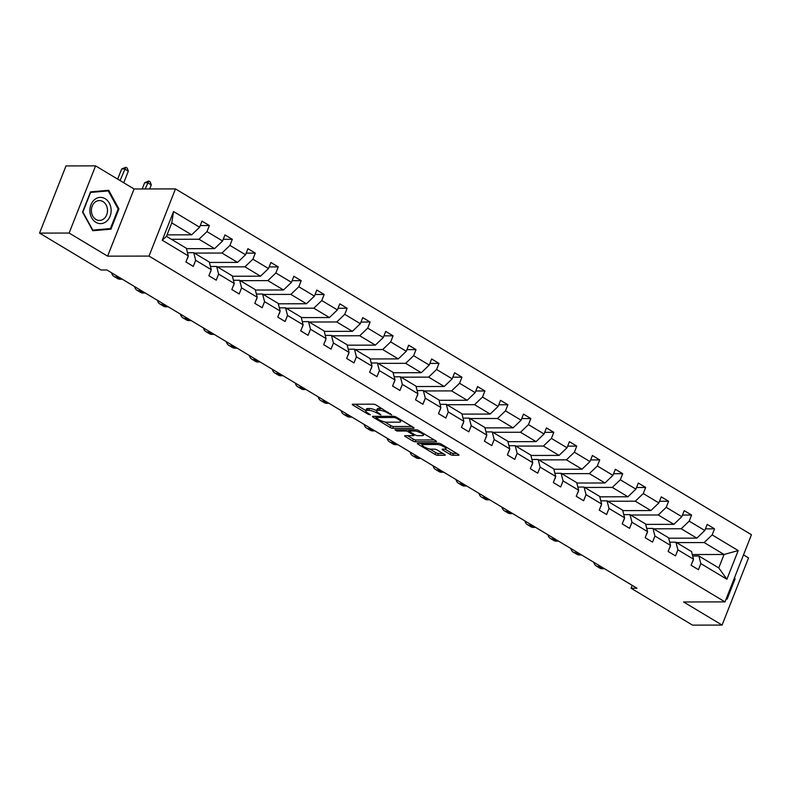 <?xml version="1.0" encoding="UTF-8"?>
<svg xmlns="http://www.w3.org/2000/svg" width="791" height="791" viewBox="0 0 791 791"><rect width="100%" height="100%" fill="white"/><g stroke="black" fill="none" stroke-linecap="round" stroke-linejoin="round"><path stroke-width="1.19" d="M391.723 414.889L376.17 405.061A1.978 0.514 -158.5 0 0 373.56 404.191L352.667 404.231A1.978 0.514 -158.5 0 0 352.262 404.369A1.978 0.514 -158.5 0 0 352.954 405.101L368.299 414.316L370.406 414.83L367.944 413.12A6.338 1.631 -158.5 0 1 365.749 410.796A6.338 1.631 -158.5 0 1 367.034 410.341L368.774 410.341A6.338 1.631 -158.5 0 1 377.109 413.11L380.926 414.909L378.741 413.1A6.338 1.631 -158.5 0 1 376.556 410.776A6.338 1.631 -158.5 0 1 377.831 410.321L379.571 410.321A6.338 1.631 -158.5 0 1 387.906 413.09L391.723 414.889M450.119 454.39A1.978 0.514 -158.5 0 0 452.729 455.26L458.592 455.25A1.978 0.514 -158.5 0 0 458.988 455.102A1.978 0.514 -158.5 0 0 458.305 454.38L441.259 444.137A1.978 0.514 -158.5 0 0 438.649 443.276L417.757 443.316A1.978 0.514 -158.5 0 0 417.351 443.454A1.978 0.514 -158.5 0 0 418.043 444.186L435.09 454.42A1.978 0.514 -158.5 0 0 437.69 455.28L444.779 455.27A1.978 0.514 -158.5 0 0 445.175 455.132A1.978 0.514 -158.5 0 0 444.493 454.4L437.196 450.02A1.978 0.514 -158.5 0 0 434.585 449.159L431.075 449.159A5.3 1.364 -158.5 0 1 425.331 447.508A5.3 1.364 -158.5 0 1 422.275 444.898A5.3 1.364 -158.5 0 1 423.343 444.522L437.107 444.493A5.3 1.364 -158.5 0 1 442.851 446.154A5.3 1.364 -158.5 0 1 445.906 448.764A5.3 1.364 -158.5 0 1 444.839 449.14L442.545 449.14A1.978 0.514 -158.5 0 0 442.139 449.278A1.978 0.514 -158.5 0 0 442.822 450.01L450.119 454.39L450.84 452.571A1.978 0.514 -158.5 0 0 453.441 453.441L456.743 453.431M683.592 601.971L722.084 625.078L692.511 625.127L631.06 588.227L636.973 588.217L106.923 269.988L101.001 269.998L39.55 233.098L69.124 233.048L107.616 256.155L149.015 256.086L724.991 601.892L683.592 601.971M413.653 428.267A1.978 0.514 -158.5 0 0 414.059 428.129A1.978 0.514 -158.5 0 0 413.377 427.397L396.321 417.164A1.978 0.514 -158.5 0 0 393.72 416.293L372.818 416.333A1.978 0.514 -158.5 0 0 372.423 416.471A1.978 0.514 -158.5 0 0 373.105 417.203L390.151 427.437A1.978 0.514 -158.5 0 0 392.761 428.307L413.653 428.267L413.861 427.753M418.795 430.65L435.841 440.884A1.978 0.514 -158.5 0 1 436.523 441.615A1.978 0.514 -158.5 0 1 436.128 441.754L415.226 441.793A1.978 0.514 -158.5 0 1 412.625 440.933L405.328 436.543A1.978 0.514 -158.5 0 1 404.646 435.821A1.978 0.514 -158.5 0 1 405.041 435.683L413.515 435.663A1.978 0.514 -158.5 0 0 413.911 435.525A1.978 0.514 -158.5 0 0 413.228 434.793L408.393 431.886A1.978 0.514 -158.5 0 0 405.783 431.026L396.963 431.036L394.936 429.82L416.185 429.79A1.978 0.514 -158.5 0 1 418.795 430.65M722.084 625.078L748.543 557.902L743.51 554.877M107.616 256.155L134.075 188.98L95.582 165.873L69.124 233.048M95.582 165.873L66.009 165.922L39.55 233.098M692.669 555.994L698.888 555.984L718.752 567.918L726.899 579.249L700.846 563.607L698.453 569.688L691.097 565.268L693.489 559.188L677.887 549.814L675.494 555.895L668.128 551.485L670.531 545.394L654.928 536.031L652.526 542.112L645.169 537.692L647.562 531.611L631.96 522.248L629.567 528.329L622.21 523.909L624.603 517.828L609.001 508.455L606.598 514.536L599.242 510.126L601.635 504.035L586.032 494.672L583.639 500.752L576.283 496.333L578.676 490.252L563.073 480.888L560.681 486.969L553.314 482.55L555.717 476.469L540.115 467.095L537.712 473.176L530.356 468.766L532.748 462.676L517.146 453.312L514.753 459.393L507.397 454.973L509.79 448.892L494.187 439.529L491.794 445.61L484.428 441.19L486.821 435.109L471.218 425.736L468.826 431.817L461.469 427.407L463.862 421.316L448.26 411.953L445.867 418.034L438.501 413.614L440.903 407.533L425.301 398.17L422.898 404.25L415.542 399.831L417.935 393.75L402.332 384.377L399.939 390.457L392.583 386.048L394.976 379.957L379.373 370.593L376.981 376.674L369.615 372.254L372.017 366.174L356.405 356.81L354.012 362.891L346.656 358.471L349.049 352.39L333.446 343.017L331.053 349.098L323.687 344.688L326.09 338.597L310.487 329.234L308.085 335.315L300.728 330.895L303.121 324.814L287.519 315.451L285.126 321.532L277.77 317.112L280.162 311.031L264.56 301.658L262.167 307.739L254.801 303.329L257.204 297.238L241.601 287.875L239.198 293.955L231.842 289.536L234.235 283.455L218.632 274.091L216.24 280.172L208.873 275.752L211.276 269.672L195.674 260.298L193.271 266.379L185.915 261.969L188.307 255.879L162.254 240.237L173.555 211.553L199.609 227.195L202.002 221.114L209.368 225.534L206.975 231.615L222.578 240.988L224.97 234.907L232.327 239.317L229.934 245.408L245.536 254.771L247.929 248.69L255.295 253.11L252.893 259.191L268.495 268.554L270.898 262.474L278.254 266.893L275.861 272.974L291.464 282.347L293.856 276.267L301.213 280.676L298.82 286.767L314.423 296.131L316.815 290.05L324.181 294.47L321.779 300.55L337.391 309.914L339.784 303.833L347.14 308.253L344.747 314.334L360.35 323.707L362.743 317.626L370.109 322.036L367.706 328.127L383.309 337.49L385.711 331.409L393.068 335.829L390.675 341.91L406.277 351.273L408.67 345.192L416.026 349.612L413.634 355.693L429.236 365.066L431.629 358.976L438.995 363.395L436.592 369.486L452.195 378.849L454.598 372.769L461.954 377.188L459.561 383.269L475.164 392.633L477.556 386.552L484.923 390.972L482.52 397.052L498.122 406.426L500.525 400.335L507.881 404.755L505.489 410.845L521.091 420.209L523.484 414.128L530.84 418.548L528.447 424.629L544.05 433.992L546.443 427.911L553.809 432.331L551.406 438.412L567.009 447.785L569.411 441.694L576.768 446.114L574.375 452.205L589.977 461.568L592.37 455.487L599.726 459.907L597.334 465.988L612.936 475.351L615.339 469.271L622.695 473.69L620.302 479.771L635.905 489.145L638.297 483.054L645.654 487.474L643.261 493.554L658.863 502.928L661.256 496.847L668.622 501.267L666.22 507.347L681.822 516.711L684.225 510.63L691.581 515.05L689.188 521.131L704.791 530.504L707.184 524.413L714.54 528.833L712.147 534.914L738.201 550.566L726.899 579.249M698.888 555.984L700.846 563.607M149.015 256.086L175.473 188.911L751.45 534.716L724.991 601.892M653.623 528.813L681.219 528.764L696.822 538.137L668.662 538.187M696.822 538.137L704.791 530.504M681.219 528.764L689.188 521.131M669.7 542.211L675.919 542.201L691.522 551.564L693.489 559.188M675.919 542.201L677.887 549.814M630.664 515.03L658.25 514.981L673.853 524.344L645.703 524.393M673.853 524.344L681.822 516.711M658.25 514.981L666.22 507.347M646.741 528.428L652.961 528.418L668.563 537.781L670.531 545.394M652.961 528.418L654.928 536.031M607.706 501.237L635.292 501.197L650.894 510.561L622.744 510.61M650.894 510.561L658.863 502.928M635.292 501.197L643.261 493.554M623.783 514.634L630.002 514.625L645.604 523.998L647.562 531.611M630.002 514.625L631.96 522.248M584.737 487.454L612.323 487.404L627.925 496.778L599.776 496.827M627.925 496.778L635.905 489.145M612.323 487.404L620.302 479.771M600.814 500.851L607.033 500.841L622.636 510.205L624.603 517.828M607.033 500.841L609.001 508.455M561.778 473.671L589.364 473.621L604.967 482.985L576.817 483.034M604.967 482.985L612.936 475.351M589.364 473.621L597.334 465.988M577.855 487.068L584.074 487.058L599.677 496.422L601.635 504.035M584.074 487.058L586.032 494.672M538.809 459.887L566.405 459.838L582.008 469.201L553.848 469.251M582.008 469.201L589.977 461.568M566.405 459.838L574.375 452.205M554.896 473.275L561.106 473.265L576.708 482.639L578.676 490.252M561.106 473.265L563.073 480.888M515.851 446.094L543.437 446.045L559.039 455.418L530.89 455.468M559.039 455.418L567.009 447.785M543.437 446.045L551.406 438.412M531.928 459.492L538.147 459.482L553.749 468.845L555.717 476.469M538.147 459.482L540.115 467.095M492.892 432.311L520.478 432.262L536.08 441.625L507.931 441.675M536.08 441.625L544.05 433.992M520.478 432.262L528.447 424.629M508.969 445.709L515.188 445.699L530.791 455.062L532.748 462.676M515.188 445.699L517.146 453.312M469.923 418.528L497.509 418.479L513.112 427.842L484.962 427.891M513.112 427.842L521.091 420.209M497.509 418.479L505.489 410.845M486 431.916L492.22 431.906L507.822 441.279L509.79 448.892M492.22 431.906L494.187 439.529M446.964 404.735L474.551 404.685L490.153 414.059L462.003 414.108M490.153 414.059L498.122 406.426M474.551 404.685L482.52 397.052M463.042 418.132L469.261 418.123L484.863 427.486L486.821 435.109M469.261 418.123L471.218 425.736M423.996 390.952L451.592 390.902L467.194 400.266L439.035 400.315M467.194 400.266L475.164 392.633M451.592 390.902L459.561 383.269M440.083 404.349L446.292 404.339L461.895 413.703L463.862 421.316M446.292 404.339L448.26 411.953M401.037 377.169L428.623 377.119L444.226 386.483L416.076 386.532M444.226 386.483L452.195 378.849M428.623 377.119L436.592 369.486M417.114 390.556L423.333 390.546L438.936 399.92L440.903 407.533M423.333 390.546L425.301 398.17M378.078 363.376L405.664 363.326L421.267 372.699L393.117 372.749M421.267 372.699L429.236 365.066M405.664 363.326L413.634 355.693M394.155 376.773L400.375 376.763L415.977 386.127L417.935 393.75M400.375 376.763L402.332 384.377M355.11 349.592L382.696 349.543L398.298 358.906L370.148 358.956M398.298 358.906L406.277 351.273M382.696 349.543L390.675 341.91M371.187 362.99L377.406 362.98L393.008 372.343L394.976 379.957M377.406 362.98L379.373 370.593M332.151 335.809L359.737 335.76L375.339 345.123L347.19 345.173M375.339 345.123L383.309 337.49M359.737 335.76L367.706 328.127M348.228 349.197L354.447 349.187L370.05 358.56L372.017 366.174M354.447 349.187L356.405 356.81M309.182 322.016L336.778 321.967L352.381 331.34L324.231 331.389M352.381 331.34L360.35 323.707M336.778 321.967L344.747 314.334M325.269 335.414L331.478 335.404L347.081 344.767L349.049 352.39M331.478 335.404L333.446 343.017M286.223 308.233L313.809 308.183L329.412 317.547L301.262 317.596M329.412 317.547L337.391 309.914M313.809 308.183L321.779 300.55M302.3 321.63L308.52 321.621L324.122 330.984L326.09 338.597M308.52 321.621L310.487 329.234M263.265 294.45L290.851 294.4L306.453 303.764L278.303 303.813M306.453 303.764L314.423 296.131M290.851 294.4L298.82 286.767M279.342 307.837L285.561 307.828L301.163 317.201L303.121 324.814M285.561 307.828L287.519 315.451M240.296 280.657L267.882 280.607L283.494 289.981L255.335 290.03M283.494 289.981L291.464 282.347M267.882 280.607L275.861 272.974M256.373 294.054L262.592 294.044L278.195 303.408L280.162 311.031M262.592 294.044L264.56 301.658M217.337 266.874L244.923 266.824L260.526 276.188L232.376 276.237M260.526 276.188L268.495 268.554M244.923 266.824L252.893 259.191M233.414 280.271L239.633 280.261L255.236 289.625L257.204 297.238M239.633 280.261L241.601 287.875M194.378 253.09L221.964 253.041L237.567 262.404L209.417 262.454M237.567 262.404L245.536 254.771M221.964 253.041L229.934 245.408M210.455 266.478L216.665 266.468L232.277 275.841L234.235 283.455M216.665 266.468L218.632 274.091M171.41 239.297L198.996 239.248L214.598 248.621L186.449 248.671M214.598 248.621L222.578 240.988M198.996 239.248L206.975 231.615M187.487 252.695L193.706 252.685L209.308 262.048L211.276 269.672M193.706 252.685L195.674 260.298M173.555 211.553L171.766 222.904L191.64 234.828L167.049 234.878M191.64 234.828L199.609 227.195M134.075 188.98L175.473 188.911M632.197 585.35L631.06 588.227M718.752 567.918L724.052 554.481L704.178 542.557L676.592 542.596M692.293 554.54L724.052 554.481L738.201 550.566M171.766 222.904L166.476 236.341L186.35 248.265L188.307 255.879M166.476 236.341L162.254 240.237M704.178 542.557L712.147 534.914M200.261 225.554L209.368 225.534M223.22 239.337L232.327 239.317M246.189 253.12L255.295 253.11M269.148 266.913L278.254 266.893M292.106 280.696L301.213 280.676M315.075 294.479L324.181 294.47M338.034 308.272L347.14 308.253M361.003 322.056L370.109 322.036M383.961 335.839L393.068 335.829M406.92 349.632L416.026 349.612M429.889 363.415L438.995 363.395M452.848 377.198L461.954 377.188M475.806 390.991L484.923 390.972M498.775 404.774L507.881 404.755M521.734 418.558L530.84 418.548M544.702 432.351L553.809 432.331M567.661 446.134L576.768 446.114M590.62 459.917L599.726 459.907M613.589 473.71L622.695 473.69M636.547 487.493L645.654 487.474M659.516 501.276L668.622 501.267M682.475 515.07L691.581 515.05M705.434 528.853L714.54 528.833M118.937 208.923L108.723 190.275L90.53 191.867L82.561 212.097L92.784 230.735L110.967 229.153L118.937 208.923L118.106 208.923M726.059 599.183L727.137 599.084L735.106 578.854L734.503 577.756M382.36 408.779A6.338 1.631 -158.5 0 0 380.283 408.502L379.571 410.321M376.556 410.776L377.267 408.957A6.338 1.631 -158.5 0 1 378.543 408.502L380.283 408.502M376.605 410.628A6.338 1.631 -158.5 0 0 369.486 408.522L368.774 410.341M365.749 410.796L366.47 408.977A6.338 1.631 -158.5 0 1 367.746 408.522L369.486 408.522M355.228 404.231L365.828 410.588M384.683 421.91L390.873 425.627A1.978 0.514 -158.5 0 0 393.473 426.487L411.804 426.458M375.389 416.333L376.17 416.798M396.291 418.123L394.462 417.51L376.12 417.549L378.414 419.408A6.338 1.631 -158.5 0 0 386.75 422.186L399.287 422.157A6.338 1.631 -158.5 0 0 400.572 421.712A6.338 1.631 -158.5 0 0 398.387 419.378L396.291 418.123L396.598 417.332M434.269 439.944L415.937 439.974L415.226 441.793M407.612 435.673L413.337 439.114A1.978 0.514 -158.5 0 0 415.937 439.974M409.639 430.393L409.105 430.077A1.978 0.514 -158.5 0 0 408.591 429.8M422.315 435.643A5.3 1.364 -158.5 0 0 423.383 435.268A5.3 1.364 -158.5 0 0 420.328 432.667A5.3 1.364 -158.5 0 0 414.583 431.006L409.738 431.016A1.978 0.514 -158.5 0 0 409.333 431.154A1.978 0.514 -158.5 0 0 410.015 431.886L414.86 434.793A1.978 0.514 -158.5 0 0 417.46 435.653L422.315 435.643M445.096 449.13L450.84 452.571M429.869 449.041L435.801 452.6A1.978 0.514 -158.5 0 0 438.412 453.47L442.92 453.461M420.318 443.306L422.414 444.562M92.557 230.329L106.083 228.945M106.004 229.163L110.967 229.153M734.275 578.854L735.106 578.854M726.098 599.084L727.137 599.084M187.299 258.459L187.635 258.143A5.349 2.818 -59 0 0 188.07 256.492M123.742 182.78L128.32 171.143L124.642 168.928L121.685 168.938L117.671 179.132M120.054 180.566L125.789 167.237L127.262 168.117L128.32 171.143M121.685 168.938L125.789 167.237M210.258 272.242L210.594 271.926A5.349 2.818 -59 0 0 211.039 270.275M111.6 272.796A15.148 7.969 -59 0 0 113.934 276.385A15.148 7.969 -59 0 0 116.366 277.018L118.64 277.018M113.934 276.385L117.612 278.6A15.148 7.969 -59 0 0 120.044 279.233L122.318 279.233M149.697 188.95L151.289 184.926L147.601 182.721L144.644 182.721L142.192 188.97M145.149 188.96L148.748 181.02L150.221 181.9L151.289 184.926M144.644 182.721L148.748 181.02M233.226 286.035L233.563 285.709A5.349 2.818 -59 0 0 233.998 284.068M134.569 286.579A15.148 7.969 -59 0 0 136.902 290.178A15.148 7.969 -59 0 0 139.325 290.811L141.599 290.801M136.902 290.178L140.58 292.383A15.148 7.969 -59 0 0 143.013 293.016L145.277 293.016M94.554 199.629A13.121 10.639 89.9 0 0 91.707 217.851A13.121 10.639 89.9 0 0 106.478 221.381A13.121 10.639 89.9 0 0 109.326 203.158A13.121 10.639 89.9 0 0 94.554 199.629M94.92 202.278A9.937 8.058 89.9 0 0 91.736 213.422A9.937 8.058 89.9 0 0 99.448 220.442A9.937 8.058 89.9 0 0 103.947 218.741A9.937 8.058 89.9 0 0 107.131 207.588A9.937 8.058 89.9 0 0 99.419 200.568A9.937 8.058 89.9 0 0 94.92 202.278M90.451 192.055L108.238 190.908L118.136 208.972L110.414 228.569L92.794 230.112L82.887 212.047L90.609 192.44L108.238 190.908M734.147 578.636L726.316 598.53M256.185 299.819L256.521 299.502A5.349 2.818 -59 0 0 256.956 297.851M157.528 300.372A15.148 7.969 -59 0 0 159.861 303.962A15.148 7.969 -59 0 0 162.293 304.594L164.558 304.594M159.861 303.962L163.539 306.176A15.148 7.969 -59 0 0 165.972 306.809L168.236 306.799M279.144 313.602L279.48 313.285A5.349 2.818 -59 0 0 279.925 311.634M180.496 314.156A15.148 7.969 -59 0 0 182.82 317.745A15.148 7.969 -59 0 0 185.252 318.377L187.526 318.377M182.82 317.745L186.498 319.96A15.148 7.969 -59 0 0 188.93 320.592L191.204 320.592M302.113 327.395L302.449 327.069A5.349 2.818 -59 0 0 302.884 325.427M203.455 327.939A15.148 7.969 -59 0 0 205.789 331.538A15.148 7.969 -59 0 0 208.221 332.171L210.485 332.161M205.789 331.538L209.467 333.743A15.148 7.969 -59 0 0 211.899 334.375L214.163 334.375M325.071 341.178L325.408 340.862A5.349 2.818 -59 0 0 325.852 339.21M226.414 341.732A15.148 7.969 -59 0 0 228.747 345.321A15.148 7.969 -59 0 0 231.18 345.954L233.444 345.954M228.747 345.321L232.425 347.536A15.148 7.969 -59 0 0 234.858 348.169L237.132 348.159M348.03 354.961L348.376 354.645A5.349 2.818 -59 0 0 348.811 352.994M249.383 355.515A15.148 7.969 -59 0 0 251.706 359.104A15.148 7.969 -59 0 0 254.138 359.737L256.413 359.737M251.706 359.104L255.394 361.319A15.148 7.969 -59 0 0 257.826 361.952L260.091 361.952M370.999 368.754L371.335 368.428A5.349 2.818 -59 0 0 371.77 366.787M272.341 369.298A15.148 7.969 -59 0 0 274.675 372.897A15.148 7.969 -59 0 0 277.107 373.53L279.371 373.52M274.675 372.897L278.353 375.102A15.148 7.969 -59 0 0 280.785 375.735L283.049 375.735M393.958 382.537L394.294 382.221A5.349 2.818 -59 0 0 394.739 380.57M295.31 383.091A15.148 7.969 -59 0 0 297.634 386.68A15.148 7.969 -59 0 0 300.066 387.313L302.34 387.313M297.634 386.68L301.312 388.895A15.148 7.969 -59 0 0 303.744 389.528L306.018 389.518M416.926 396.321L417.262 396.004A5.349 2.818 -59 0 0 417.697 394.353M318.269 396.874A15.148 7.969 -59 0 0 320.602 400.464A15.148 7.969 -59 0 0 323.035 401.096L325.299 401.096M320.602 400.464L324.28 402.678A15.148 7.969 -59 0 0 326.713 403.311L328.977 403.311M439.885 410.114L440.221 409.787A5.349 2.818 -59 0 0 440.656 408.146M341.228 410.658A15.148 7.969 -59 0 0 343.561 414.257A15.148 7.969 -59 0 0 345.993 414.889L348.258 414.88M343.561 414.257L347.239 416.462A15.148 7.969 -59 0 0 349.671 417.094L351.946 417.094M462.844 423.897L463.19 423.58A5.349 2.818 -59 0 0 463.625 421.929M364.196 424.451A15.148 7.969 -59 0 0 366.52 428.04A15.148 7.969 -59 0 0 368.952 428.673L371.226 428.673M366.52 428.04L370.208 430.255A15.148 7.969 -59 0 0 372.64 430.887L374.904 430.877M485.812 437.68L486.149 437.364A5.349 2.818 -59 0 0 486.584 435.712M387.155 438.234A15.148 7.969 -59 0 0 389.488 441.823A15.148 7.969 -59 0 0 391.921 442.456L394.185 442.456M389.488 441.823L393.167 444.038A15.148 7.969 -59 0 0 395.599 444.671L397.863 444.661M508.771 451.473L509.107 451.147A5.349 2.818 -59 0 0 509.552 449.506M410.124 452.017A15.148 7.969 -59 0 0 412.447 455.616A15.148 7.969 -59 0 0 414.88 456.249L417.154 456.239M412.447 455.616L416.125 457.821A15.148 7.969 -59 0 0 418.558 458.454L420.832 458.454M531.74 465.256L532.076 464.94A5.349 2.818 -59 0 0 532.511 463.289M433.082 465.81A15.148 7.969 -59 0 0 435.416 469.399A15.148 7.969 -59 0 0 437.848 470.032L440.112 470.032M435.416 469.399L439.094 471.614A15.148 7.969 -59 0 0 441.526 472.247L443.791 472.237M554.699 479.039L555.035 478.723A5.349 2.818 -59 0 0 555.47 477.072M456.041 479.593A15.148 7.969 -59 0 0 458.375 483.182A15.148 7.969 -59 0 0 460.807 483.815L463.071 483.815M458.375 483.182L462.053 485.397A15.148 7.969 -59 0 0 464.485 486.03L466.759 486.02M577.657 492.833L578.003 492.506A5.349 2.818 -59 0 0 578.439 490.865M479.01 493.376A15.148 7.969 -59 0 0 481.333 496.975A15.148 7.969 -59 0 0 483.766 497.608L486.04 497.598M481.333 496.975L485.021 499.18A15.148 7.969 -59 0 0 487.444 499.813L489.718 499.813M600.626 506.616L600.962 506.299A5.349 2.818 -59 0 0 601.397 504.648M501.969 507.169A15.148 7.969 -59 0 0 504.302 510.759A15.148 7.969 -59 0 0 506.734 511.391L508.999 511.391M504.302 510.759L507.98 512.973A15.148 7.969 -59 0 0 510.413 513.606L512.677 513.596M623.585 520.399L623.921 520.082A5.349 2.818 -59 0 0 624.366 518.431M524.927 520.953A15.148 7.969 -59 0 0 527.261 524.542A15.148 7.969 -59 0 0 529.693 525.175L531.967 525.175M527.261 524.542L530.939 526.757A15.148 7.969 -59 0 0 533.371 527.389L535.645 527.379M646.554 534.192L646.89 533.866A5.349 2.818 -59 0 0 647.325 532.214M547.896 534.736A15.148 7.969 -59 0 0 550.229 538.335A15.148 7.969 -59 0 0 552.652 538.968L554.926 538.958M550.229 538.335L553.908 540.54A15.148 7.969 -59 0 0 556.34 541.173L558.604 541.173M669.512 547.975L669.848 547.659A5.349 2.818 -59 0 0 670.284 546.008M570.855 548.529A15.148 7.969 -59 0 0 573.188 552.118A15.148 7.969 -59 0 0 575.621 552.751L577.885 552.751M573.188 552.118L576.866 554.333A15.148 7.969 -59 0 0 579.299 554.966L581.573 554.956M692.471 561.758L692.807 561.442A5.349 2.818 -59 0 0 693.252 559.791M593.823 562.312A15.148 7.969 -59 0 0 596.147 565.901A15.148 7.969 -59 0 0 598.579 566.534L600.853 566.534M596.147 565.901L599.835 568.116A15.148 7.969 -59 0 0 602.258 568.749L604.532 568.739M388.223 412.299L387.906 413.09M378.543 408.502L377.831 410.321M379.413 413.505L379.097 414.296M377.455 412.22L377.109 413.11M367.746 408.522L367.034 410.341M368.616 413.525L368.299 414.316M353.29 404.231L352.954 405.101M390.21 413.485L389.894 414.276M393.473 426.487L392.761 428.307M390.873 425.627L390.151 427.437M373.451 416.333L373.105 417.203M394.857 416.511L394.462 417.51M376.605 416.323L376.12 417.549M398.694 418.587L398.387 419.378M436.325 441.24L436.128 441.754M413.337 439.114L412.625 440.933M405.664 435.673L405.328 436.543M413.545 434.002L413.228 434.793M409.105 430.077L408.393 431.886M406.267 429.8L405.783 431.026M397.438 429.82L396.963 431.036M415.057 429.79L414.583 431.006M410.213 429.8L409.738 431.016M443.168 449.14L442.822 450.01M437.581 443.276L437.107 444.493M423.828 443.296L423.343 444.522M444.977 454.756L444.779 455.27M438.412 453.47L437.69 455.28M435.801 452.6L435.09 454.42M418.38 443.306L418.043 444.186M458.8 454.726L458.592 455.25M453.441 453.441L452.729 455.26M116.366 277.018L120.044 279.233M139.325 290.811L143.013 293.016M162.293 304.594L165.972 306.809M185.252 318.377L188.93 320.592M208.221 332.171L211.899 334.375M231.18 345.954L234.858 348.169M254.138 359.737L257.826 361.952M277.107 373.53L280.785 375.735M300.066 387.313L303.744 389.528M323.035 401.096L326.713 403.311M345.993 414.889L349.671 417.094M368.952 428.673L372.64 430.887M391.921 442.456L395.599 444.671M414.88 456.249L418.558 458.454M437.848 470.032L441.526 472.247M460.807 483.815L464.485 486.03M483.766 497.608L487.444 499.813M506.734 511.391L510.413 513.606M529.693 525.175L533.371 527.389M552.652 538.968L556.34 541.173M575.621 552.751L579.299 554.966M598.579 566.534L602.258 568.749M376.358 416.323L375.844 417.648M401.205 420.09L400.572 421.712M414.326 434.477L413.911 435.525M423.976 433.765L423.383 435.268M409.867 429.8L409.333 431.154M446.49 447.281L445.906 448.764M422.908 443.306L422.275 444.898"/></g></svg>
